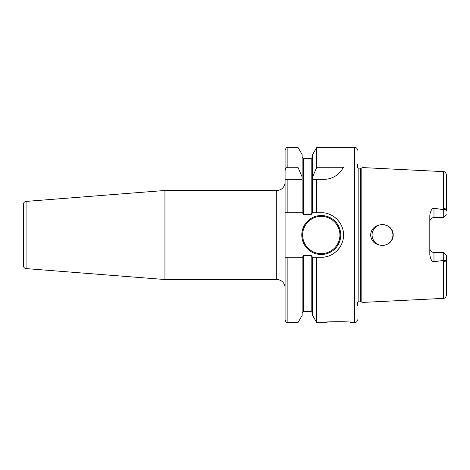<?xml version="1.0" encoding="UTF-8"?>
<svg xmlns="http://www.w3.org/2000/svg" width="470" height="470" viewBox="0 0 470 470"><rect width="100%" height="100%" fill="white"/><g stroke="black" fill="none" stroke-linecap="round" stroke-linejoin="round"><path stroke-width="0.7" d="M373.768 229.272L372.933 230.811L373.773 229.272M372.093 235.858L372.375 237.562L372.093 235.858M372.945 239.207L373.773 240.734L372.945 239.207M376.088 243.237L377.533 244.183L376.088 243.237M379.102 244.87L380.776 245.293L379.102 244.87M384.419 224.742L384.225 224.707A10.434 10.434 0 0 0 372.058 235A10.434 10.434 0 0 0 382.492 245.434L386.264 244.729L384.419 245.258M380.776 224.707L379.102 225.13L380.776 224.707M377.533 225.817L376.088 226.763L377.533 225.817M387.991 243.871L389.524 242.714L387.991 243.871M390.811 241.304L391.827 239.671L390.811 241.304M392.526 237.873L392.885 235.975L392.526 237.873M392.532 232.157L392.885 234.066L392.538 232.168M386.522 244.623L384.225 245.293C375.918 245.557 371.365 242.126 370.572 235C371.365 227.874 375.918 224.443 384.225 224.707L387.403 225.794C395.135 229.366 395.147 240.628 387.403 244.206A10.434 10.434 0 0 0 387.403 225.794M387.392 225.788L386.522 225.371M357.447 305.712L357.447 302.574A1.668 1.668 0 0 1 358.827 301.846L360.713 301.846A1.668 1.668 0 0 1 361.148 301.904L363.01 302.404L443.328 298.38C444.297 297.71 445.02 299.472 446.5 295.043L446.5 255.234L443.715 252.449L446.5 255.234L446.5 295.043M363.01 302.404L363.01 167.596L443.328 171.621L443.328 209.626L443.774 209.626C445.096 207.617 445.96 207.605 446.371 209.596L446.5 174.958L446.5 211.065M446.5 258.935L446.371 260.404C445.836 262.43 444.973 262.425 443.774 260.374L433.974 261.743C432.012 261.778 430.62 259.487 429.803 254.875L429.803 215.125C430.62 210.513 432.012 208.222 433.974 208.257L443.328 209.626M443.715 260.268L443.715 252.449L433.974 252.449L433.974 261.743M429.909 249.212L430.203 250.064M430.232 250.116L430.743 250.91M431.401 251.556L432.2 252.049M432.365 252.126L433.082 252.355M429.803 248.272A4.177 4.177 0 0 0 433.974 252.449A4.177 4.177 0 0 1 429.803 248.272M384.225 245.293A10.434 10.434 0 0 1 382.492 245.434M443.715 209.732L443.715 217.551L446.5 214.767L443.715 217.551L433.974 217.551A4.177 4.177 0 0 0 429.803 221.728M433.082 217.645L432.365 217.874M432.2 217.951L431.401 218.444M430.743 219.091L430.232 219.884M430.203 219.937L429.909 220.788M357.447 164.288L357.447 167.426A1.668 1.668 0 0 0 358.827 168.154L360.713 168.154A1.668 1.668 0 0 0 361.148 168.096L363.01 167.596M357.447 319.876A2.785 2.785 0 0 1 354.662 322.661L350.215 322.25M357.447 150.124A2.785 2.785 0 0 0 354.662 147.339L354.662 322.661M324.688 213.004A22.26 22.26 0 0 0 321.269 212.74L316.757 212.74L316.757 179.34L323.742 179.34C332.108 179.323 338.706 175.298 343.535 167.273L316.757 167.273L316.757 147.339L354.662 147.339M321.269 212.74C332.966 212.381 343.74 222.898 343.535 234.877C343.917 246.785 333.16 257.63 321.269 257.26L316.757 257.26L316.757 322.661L322.661 322.661C322.59 321.386 353.364 321.392 353.276 322.661M344.334 321.709L330.234 321.809L322.661 322.661M316.757 179.34L312.573 179.34L316.757 179.34M316.757 212.74L312.573 212.74L312.573 176.955L316.757 167.273M316.757 322.661L312.573 315.417L312.573 257.26L316.757 257.26M312.573 176.955L312.573 154.583L316.757 147.339M285.09 212.74L297.957 212.74L287.875 212.74L287.875 179.34L285.09 179.34L285.09 319.876C286.418 323.683 287.053 322.126 287.875 322.661L287.875 257.26L285.09 257.26M302.139 212.74L302.139 179.34L297.957 179.34L297.957 212.74L302.457 212.74L303.526 214.549L311.181 214.549L312.573 212.74M297.957 147.339L302.139 154.583L302.139 179.34L285.09 179.34L285.09 150.124C287.047 145.688 287.064 148.121 287.875 147.339L287.875 167.273L297.957 167.273L297.957 147.339L287.875 147.339M324.77 256.984A22.26 22.26 0 0 0 325.745 256.808M331.385 254.834A22.26 22.26 0 0 0 334.364 253.007M337.025 250.727A22.26 22.26 0 0 0 339.311 248.048M341.149 245.023A22.26 22.26 0 0 0 341.396 244.518M342.483 241.762A22.26 22.26 0 0 0 342.63 241.28M343.276 238.349A22.26 22.26 0 0 0 343.535 234.877M343.241 231.41A22.26 22.26 0 0 0 342.407 228.009M341.032 224.748A22.26 22.26 0 0 0 340.68 224.096M339.164 221.758A22.26 22.26 0 0 0 338.841 221.323M336.873 219.12A22.26 22.26 0 0 0 334.229 216.899M331.285 215.119A22.26 22.26 0 0 0 328.089 213.809M312.573 257.26L311.181 255.451L303.526 255.451L302.457 257.26L287.875 257.26M301.787 235A19.482 19.482 0 0 0 321.269 254.482A19.482 19.482 0 0 0 340.75 235A19.482 19.482 0 0 0 321.269 215.518A19.482 19.482 0 0 0 301.787 235M302.139 257.26L302.139 315.417L297.957 322.661L297.957 257.26M302.139 176.955L297.957 167.273M285.09 170.916C285.278 168.677 286.207 167.467 287.875 167.273M323.742 179.34A22.26 22.26 0 0 0 326.644 179.152M329.511 178.582A22.26 22.26 0 0 0 332.29 177.637M334.963 176.309A22.26 22.26 0 0 0 337.466 174.611M339.769 172.537A22.26 22.26 0 0 0 341.808 170.087M164.941 279.527L164.941 190.473L26.067 201.401L26.067 268.599L164.941 279.527L276.742 279.527A8.348 8.348 0 0 1 285.09 287.875M164.941 190.473L276.742 190.473A8.348 8.348 0 0 0 285.09 182.125M26.067 201.401A2.785 2.785 0 0 0 23.5 204.18L23.5 265.82A2.785 2.785 0 0 0 26.067 268.599M23.5 254.482L23.5 215.518L23.5 254.482M443.328 260.374L443.328 298.38M446.371 260.404L443.774 260.374M433.974 208.257L433.974 217.551M446.371 209.596L443.774 209.626M361.148 301.904L361.148 168.096M360.713 301.846L360.713 168.154M358.827 301.846L358.827 168.154M311.181 214.549L311.181 158.472L303.526 158.472L303.526 214.549M303.526 255.451L303.526 311.528L302.139 312.92M312.573 312.92L311.181 311.528L311.181 255.451M339.916 235A18.647 18.647 0 0 1 321.269 253.647A18.647 18.647 0 0 1 302.627 235A18.647 18.647 0 0 1 321.269 216.353A18.647 18.647 0 0 1 339.916 235M276.742 279.527L276.742 190.473M443.328 171.621C444.297 172.29 445.02 170.528 446.5 174.958M303.526 158.472L302.139 157.08M297.957 322.661L287.875 322.661M311.181 158.472L312.573 157.08M311.181 311.528L303.526 311.528"/></g></svg>
